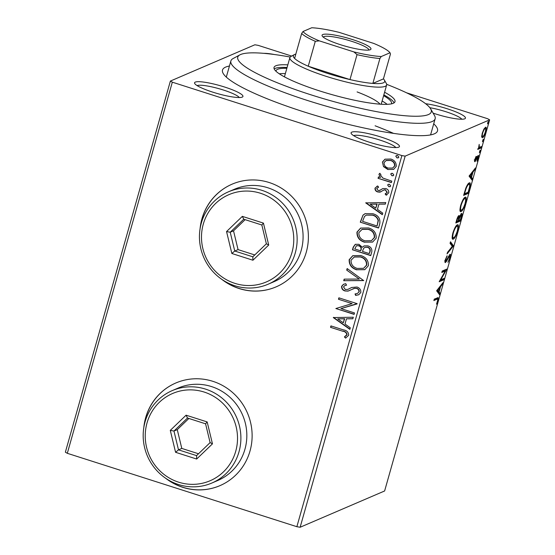 <?xml version="1.0" encoding="UTF-8"?>
<svg xmlns="http://www.w3.org/2000/svg" width="555" height="555" viewBox="0 0 555 555"><rect width="100%" height="100%" fill="white"/><g stroke="black" fill="none" stroke-linecap="round" stroke-linejoin="round"><path stroke-width="0.83" d="M433.719 123.814A111.735 18.468 -164.2 0 1 435.162 133.429A111.735 18.468 -164.2 0 1 303.606 111.791A111.735 18.468 -164.2 0 1 223.172 73.44A111.735 18.468 -164.2 0 1 229.437 66.01M290.189 57.04A100.559 16.622 15.8 0 0 239.871 54.876A100.559 16.622 15.8 0 0 310.751 94.752A100.559 16.622 15.8 0 0 430.659 108.87L434.503 115.516A106.151 17.545 -164.2 0 1 435.148 118.756A106.151 17.545 -164.2 0 1 307.928 100.621A106.151 17.545 -164.2 0 1 230.873 60.953L226.371 76.861A106.151 17.545 15.8 0 0 226.308 77.117M425.623 103.723A25.142 4.156 -164.2 0 1 447.205 108.759A25.142 4.156 -164.2 0 1 464.923 118.728A25.142 4.156 -164.2 0 1 435.328 113.858A25.142 4.156 -164.2 0 1 433.129 113.137M461.802 119.235A22.346 3.691 15.8 0 0 445.797 111.694A22.346 3.691 15.8 0 0 429.861 107.705M369.325 142.198A25.142 4.156 -164.2 0 1 351.232 133.568A25.142 4.156 -164.2 0 1 381.209 137.099A25.142 4.156 -164.2 0 1 398.927 147.068A25.142 4.156 -164.2 0 1 369.325 142.198M395.805 147.575A22.346 3.691 15.8 0 0 379.793 140.033A22.346 3.691 15.8 0 0 353.625 135.635M212.808 92.158A25.142 4.156 -164.2 0 1 194.715 83.528A25.142 4.156 -164.2 0 1 224.692 87.059A25.142 4.156 -164.2 0 1 242.41 97.028A25.142 4.156 -164.2 0 1 212.808 92.158M239.288 97.534A22.346 3.691 15.8 0 0 223.283 89.993A22.346 3.691 15.8 0 0 197.108 85.602M263.902 53.349A25.142 4.156 -164.2 0 1 274.177 54.48M165.556 478.181A55.868 53.988 -113.2 0 0 182.838 487.352A55.868 53.988 -113.2 0 0 219.884 485.674A55.868 53.988 -113.2 0 0 251.998 431.873A55.868 53.988 -113.2 0 0 212.849 381.32A55.868 53.988 -113.2 0 0 175.803 382.999A55.868 53.988 -113.2 0 0 143.814 427.558M175.866 382.971A55.868 53.988 -113.2 0 0 144.147 425.685M167.138 479.222A55.868 53.988 -113.2 0 0 182.977 487.297A55.868 53.988 -113.2 0 0 219.953 485.639M221.813 279.366A55.868 53.988 -113.2 0 0 239.101 288.538A55.868 53.988 -113.2 0 0 276.147 286.852A55.868 53.988 -113.2 0 0 308.261 233.058A55.868 53.988 -113.2 0 0 269.106 182.498A55.868 53.988 -113.2 0 0 232.059 184.184A55.868 53.988 -113.2 0 0 200.077 228.736M232.129 184.156A55.868 53.988 -113.2 0 0 200.41 226.87M223.401 280.407A55.868 53.988 -113.2 0 0 239.233 288.482A55.868 53.988 -113.2 0 0 276.21 286.824M300.137 527.25L384.615 490.974L489.635 119.852L405.157 156.128L300.137 527.25L296.87 526.702L401.889 155.573L172.327 82.182L67.315 453.31L65.365 452.193L170.385 81.065L254.863 44.788L258.13 45.343L291.673 56.069M383.519 166.611L382.402 162.053L384.99 159.174L390.824 159.042C394.619 160.215 396.416 162.691 396.214 166.472L393.62 169.386L387.862 169.511L383.519 166.611L382.402 162.053M391.4 182.574L378.059 178.308L378.461 176.879L380.425 177.51L378.933 174.326L379.696 173.382L380.924 174.52L380.501 175.082L382.804 178.03L391.809 181.145L391.4 182.574M379.405 190.559L382.763 188.61L385.76 188.554C387.91 189.227 388.909 190.643 388.764 192.8L386.127 195.159L385.121 193.945L387.078 192.432L385.427 190.004L384.06 189.935L379.939 192.162L377.754 191.961C375.79 191.364 374.882 190.088 375.027 188.124L377.705 185.98L378.614 187.181L376.685 188.561L378.094 190.511L380.106 190.296M377.074 186.216L377.705 185.98M385.121 193.945L385.996 193.619M379.766 223.7L378.545 228.015L360.285 222.173L362.984 215.16L365.065 213.668L372.877 213.751C378.205 215.222 380.501 218.538 379.766 223.7M370.733 255.612L352.474 249.771L353.216 247.148L355.29 244.332L358.953 244.318L362.346 247.301L364.073 245.927L367.84 245.865C370.851 246.85 372.169 248.862 371.788 251.901L370.733 255.612M363.664 280.587L343.725 280.698L344.162 279.144L359.293 279.061L346.715 270.118L347.159 268.565L363.664 280.587M354.513 312.944L354.104 314.373L335.844 308.531L352.092 303.613L338.474 299.256L338.876 297.827L357.136 303.668L340.923 308.601L354.513 312.944M342.678 331.21L330.53 327.325L330.933 325.903L343.261 329.843C346.743 330.329 348.554 332.147 348.7 335.282L345.605 338.113L344.405 336.94L346.826 334.7C346.417 332.66 345.037 331.495 342.678 331.21L330.53 327.325M296.87 526.702L67.315 453.31M333.291 317.571L353.299 317.224L352.862 318.778L346.466 318.82L344.995 324.03L350.309 327.804L349.865 329.358L333.291 317.571L333.59 317.335M360.805 292.506L358.724 294.76L355.637 295.406L355.034 293.949L357.496 293.415L358.905 292.013C359.078 290.216 358.294 289.023 356.539 288.427L354.617 288.322L347.943 291.111L344.96 290.952C342.588 290.223 341.478 288.662 341.637 286.276L343.469 284.313L345.737 283.681L346.549 285.152L344.669 285.665L343.503 286.893L345.286 289.502L347.888 289.391L351.69 287.49L356.969 287.011C359.702 287.913 360.979 289.745 360.805 292.506M347.888 289.391L350.205 288.212M356.837 269.848C351.599 268.287 349.039 264.901 349.157 259.705L352.82 255.661L360.792 255.543C366.029 257.118 368.562 260.517 368.381 265.727L364.753 269.695L357.101 269.73C351.863 268.169 349.303 264.791 349.421 259.587L349.157 259.705M364.649 242.251C359.411 240.69 356.844 237.311 356.962 232.108L360.632 228.063L368.596 227.945C373.841 229.527 376.373 232.92 376.193 238.137L372.565 242.098L364.912 242.14C359.675 240.579 357.115 237.193 357.226 231.997L356.962 232.108M365.738 202.908L385.746 202.561L385.309 204.115L378.912 204.15L377.442 209.36L382.756 213.141L382.312 214.695L365.738 202.908L366.036 202.665M388.833 186.681L387.654 185.009L388.264 184.336L389.506 184.302L390.692 185.98L390.075 186.653L388.833 186.681L387.654 185.009M391.934 175.741L390.748 174.062L391.365 173.389L392.607 173.361L393.793 175.04L393.176 175.713L391.934 175.741L390.748 174.062M396.978 157.897L395.798 156.219L396.409 155.546L397.658 155.518L398.837 157.197L398.219 157.87L396.978 157.897L395.798 156.219M485.479 127.275C486.451 126.831 486.534 128.323 485.736 131.764C484.536 135.378 483.467 137.369 482.517 137.744L481.712 136.877L482.239 133.262L483.884 129.183L485.854 127.241M481.102 147.97L477.723 149.42L478.625 147.776L479.194 144.397L479.27 147.304L481.504 146.541L481.102 147.97L480.054 147.637L477.973 148.525M478.167 155.497C478.708 155.247 478.75 156.115 478.285 158.092L477.002 161.221L477.779 156.919L474.983 161.671C474.476 161.914 474.442 161.137 474.865 159.334L476.128 156.371L475.371 160.249L477.508 156.191L478.375 155.476M474.234 159.923L475.371 160.249M476.842 156.579L477.203 156.732M469.218 182.956C470.612 182.172 470.695 184.218 469.461 189.095L468.24 193.411L463.619 195.388L465.832 188.096C467.206 184.857 468.337 183.143 469.218 182.956L469.787 182.886M458.909 215.597L459.401 216.915L461.413 213.481C462.169 213.169 462.19 214.438 461.483 217.296L460.435 221.001L455.815 222.985L456.557 220.363C457.389 217.518 458.173 215.93 458.909 215.597L459.145 215.569M453.366 245.983L447.059 253.912L447.503 252.358L452.283 246.344L450.056 243.333L450.493 241.779L453.428 245.747L452.034 246.011M444.208 278.339L443.806 279.769L439.185 281.746L445.256 270.993L441.808 272.47L442.217 271.041L446.837 269.057L440.774 279.81L444.208 278.339M435.897 298.888L436.938 299.221L433.864 300.546L434.274 299.117L438.179 297.612L438.048 300.477L436.521 304.209L437.569 300.692C437.839 299.041 437.631 298.548 436.938 299.221L437.597 299.069L436.549 298.736L434.121 299.651M436.625 290.792L442.994 282.62L442.557 284.174L440.538 286.713L439.06 291.93L440.004 293.2L439.567 294.754L436.625 290.792M445.068 262.418L445.464 262.543C444.853 262.827 444.812 261.877 445.325 259.691L447.122 255.772L445.79 259.504L445.845 261.121L450.008 254.322C450.695 254.051 450.743 255.175 450.154 257.7L447.961 262.307L449.647 258.006L449.599 255.751L446.373 261.509L445.235 262.57M444.673 260.801L445.845 261.121M452.387 238.823L453.296 239.115C451.95 239.788 451.798 237.79 452.838 233.121C454.517 228.084 456.009 225.33 457.313 224.851C458.659 224.192 458.798 226.218 457.729 230.922C456.071 235.889 454.594 238.615 453.296 239.115L452.755 239.17M457.313 224.851L457.854 224.789M460.192 211.226L461.108 211.517C459.755 212.19 459.609 210.192 460.65 205.523C462.322 200.487 463.813 197.733 465.125 197.254C466.471 196.595 466.609 198.621 465.541 203.324C463.876 208.292 462.398 211.018 461.108 211.517L460.56 211.573M465.125 197.254L465.666 197.198M469.072 176.122L475.448 167.95L475.004 169.504L472.985 172.05L471.507 177.26L472.451 178.53L472.014 180.084L469.072 176.122M479.353 152.583L480.165 150.252L480.214 151.272L479.409 152.639M482.455 141.643L483.266 139.305L483.315 140.332L482.503 141.691M487.505 123.8L488.317 121.462L488.365 122.489L487.554 123.848M406.482 92.775L487.685 118.735L489.635 119.852M170.385 81.065L172.327 82.182M401.889 155.573L405.157 156.128M430.562 134.914A106.151 17.545 15.8 0 0 430.645 134.664L435.148 118.756M393.564 133.387A106.151 17.545 15.8 0 0 375.097 125.791M437.389 297.778L437.285 298.972M437.659 300.352L438.048 300.477M441.926 283.973L442.557 284.174M439.9 286.512L440.538 286.713M438.096 291.313L439.06 291.93M438.02 291.597L438.963 292.867L440.004 293.2M438.963 292.867L438.741 293.644M436.979 290.196L437.715 291.188L438.762 291.521L439.893 287.532L437.77 290.196L438.762 291.521M439.255 287.324L439.893 287.532M437.139 289.994L437.77 290.196M442.911 278.894L442.758 279.429L443.806 279.769M442.758 279.429L439.664 280.761M442.064 271.582L444.215 270.66L445.256 270.993M446.366 269.265L446.74 269.383M445.318 269.709L444.694 270.812M440.295 279.658L440.774 279.81M449.765 257.575L450.154 257.7M448.551 256.264L449.016 256.41M445.408 261.037L446.373 261.509M445.332 261.176L444.957 261.724M446.615 256.611L447.087 256.764M445.415 259.386L445.79 259.504M449.522 254.738L449.481 255.647M450.271 242.556L452.387 245.414L453.428 245.747M457.223 224.9L457.424 226.26M457.348 230.797L457.729 230.922M453.414 237.755L452.346 238.733M456.043 226.003L457.348 226.232L456.141 225.878M452.124 237.36L453.699 237.686C454.732 237.304 455.912 235.133 457.244 231.171C458.111 227.363 458 225.732 456.911 226.28C455.87 226.662 454.677 228.854 453.331 232.85C452.491 236.617 452.616 238.234 453.699 237.686M452.956 232.732L453.331 232.85M459.54 220.134L459.387 220.668L460.435 221.001M459.387 220.668L456.064 222.097M458.388 216.041L458.354 216.582L459.401 216.915M460.955 213.848L460.914 214.806M461.087 217.172L461.483 217.296M457.112 219.877L456.689 221.355L458.173 220.724L458.375 219.995C458.985 217.851 459.034 216.859 458.513 217.019L457.112 219.877L456.73 219.759M456.307 221.237L456.689 221.355M458.846 219.794L458.645 220.515L460.366 219.78L460.823 218.15C461.476 215.874 461.538 214.792 461.004 214.903L458.846 219.794L458.465 219.676M458.263 220.397L458.645 220.515M458.86 217.282L459.547 217.504M465.028 197.302L465.229 198.669M465.152 203.206L465.541 203.324M461.219 210.158L460.15 211.143M463.855 198.406L465.152 198.635L463.952 198.281M459.928 209.762L461.51 210.095C462.537 209.707 463.723 207.535 465.048 203.581C465.923 199.765 465.812 198.135 464.715 198.683C463.682 199.065 462.488 201.257 461.143 205.253C460.303 209.02 460.421 210.636 461.51 210.095M460.761 205.135L461.143 205.253M469.072 188.971L469.461 189.095M467.352 192.536L467.199 193.071L468.24 193.411M467.199 193.071L463.876 194.5M469.155 182.99L469.329 184.35M467.921 184.094L469.266 184.322L468.018 183.976M464.5 193.757L468.17 192.183L469.572 186.882C469.842 184.725 469.592 183.892 468.815 184.385C468.094 184.531 467.171 185.96 466.054 188.658L464.5 193.757L464.119 193.639M465.666 188.533L466.054 188.658M474.372 169.303L475.004 169.504M472.354 171.849L472.985 172.05M470.55 176.643L471.507 177.26M470.467 176.927L471.41 178.197L472.451 178.53M471.41 178.197L471.188 178.974M469.426 175.526L470.168 176.518L471.209 176.851L472.34 172.862L470.224 175.526L471.209 176.851M471.701 172.66L472.34 172.862M469.585 175.325L470.224 175.526M475.808 156.968L476.176 157.086M477.564 156.108L477.48 156.781M477.938 157.981L478.285 158.092M476.946 157.266L477.362 157.398M476.197 158.938L476.579 159.063M474.886 160.138L474.587 160.659L475.628 160.992M479.624 151.085L480.214 151.272M480.207 147.096L480.054 147.637M482.718 140.137L483.315 140.332M485.174 127.463L485.243 128.635M482.552 136.329L481.768 137.231M484.328 128.337L485.077 128.704C484.376 128.954 483.571 130.411 482.656 133.089C482.101 135.614 482.191 136.69 482.926 136.315C483.62 136.072 484.418 134.615 485.32 131.944C485.896 129.412 485.812 128.33 485.077 128.704L484.321 128.462M481.573 136.017L482.926 136.315M487.769 122.301L488.365 122.489M330.794 327.214L331.148 325.965M345.862 337.995L344.405 336.94M344.669 336.829L346.292 335.553M346.563 335.435L346.826 334.7M347.09 334.582C346.681 332.542 345.3 331.384 342.941 331.099M352.89 318.667L346.466 318.82M349.934 329.108L333.555 317.46M343.295 322.823L344.683 318.716L337.724 318.868L343.295 322.823L344.419 318.827L337.724 318.868M354.159 314.192L335.844 308.531M338.474 299.256L352.092 303.613M338.737 299.145L339.091 297.896M357.059 303.946L340.923 308.601M358.849 294.705L355.637 295.406M355.901 295.288L355.332 293.921M357.496 293.415L358.905 292.013M359.168 291.902C359.349 290.105 358.558 288.912 356.803 288.316L356.539 288.427M356.803 288.316L354.617 288.322M354.881 288.212L352.751 288.926M349.248 290.647L347.943 291.111M348.207 290.993L344.96 290.952M345.224 290.841C342.851 290.105 341.741 288.545 341.901 286.158L341.637 286.276M341.901 286.158L343.614 284.257M346.514 285.097L344.669 285.665M350.469 288.1L351.821 287.441M363.698 280.476L343.725 280.698M343.989 280.587L344.398 279.144M346.715 270.118L359.293 279.061M346.979 270.007L347.347 268.703M349.421 259.587L352.952 255.605M364.885 269.64L357.101 269.73M363.587 268.315L366.758 265.068C366.924 260.85 364.885 258.11 360.646 256.854L354.361 256.909L351.044 260.24C350.961 264.437 353.022 267.163 357.233 268.419L363.587 268.315L366.494 265.179C366.661 260.961 364.621 258.228 360.382 256.972L354.097 257.021M370.789 255.432L352.474 249.771M352.737 249.66L353.479 247.037L355.422 244.276M364.205 245.872L362.346 247.301M369.269 253.586L369.991 251.838C370.671 249.583 369.908 248.029 367.701 247.176L364.871 247.357L363.539 248.487L362.477 251.415L369.269 253.586L369.727 251.949C370.407 249.695 369.644 248.141 367.438 247.294L364.871 247.357M360.604 250.818L361.076 249.972C361.693 247.842 360.951 246.399 358.842 245.643L356.442 245.74L354.749 248.945L360.604 250.818L360.812 250.09C361.43 247.953 360.688 246.51 358.579 245.761L356.442 245.74M357.226 231.997L360.764 228.008M372.696 242.042L364.912 242.14M371.399 240.717L374.569 237.471C374.736 233.253 372.696 230.519 368.458 229.264L362.172 229.312L358.856 232.642C358.766 236.839 360.833 239.566 365.044 240.821L371.399 240.717L374.306 237.582C374.472 233.364 372.433 230.63 368.194 229.375L361.909 229.423M378.593 227.834L360.285 222.173M360.549 222.062L362.984 215.16M363.254 215.049L365.204 213.613M377.074 225.989L378.392 220.377C377.525 217.567 375.638 215.798 372.731 215.062L366.314 215.097L364.503 216.464L362.561 221.348L377.074 225.989L378.128 220.488C377.261 217.678 375.374 215.909 372.467 215.174L366.314 215.097M385.337 203.997L378.912 204.15M382.388 214.438L366.002 202.79M375.742 208.153L377.136 204.046L370.171 204.198L375.742 208.153L376.873 204.157L370.171 204.198M380.89 191.857L378.017 191.85C376.054 191.253 375.145 189.976 375.291 188.013L375.027 188.124M375.291 188.013L377.206 186.161M378.593 187.16L377.92 187.424M379.669 190.448L382.888 188.554M386.946 194.867L386.127 195.159M386.391 195.041L385.406 193.855M385.385 193.834L387.078 192.432M387.341 192.321L385.427 190.004M385.69 189.893L384.324 189.824M387.917 184.891L388.403 184.281M390.2 186.591L389.097 186.57M391.455 182.394L378.059 178.308M378.323 178.197L378.677 176.948M378.933 174.326L380.425 177.51M379.197 174.208L379.96 173.271M391.011 173.951L391.504 173.34M393.301 175.651L392.198 175.63M382.666 161.942L385.121 159.119M393.745 169.331L387.862 169.511M388.125 169.4L383.789 166.5M392.642 168.054L394.841 165.834C394.917 163.024 393.537 161.2 390.699 160.36L386.218 160.437L384.039 162.58C384.011 165.404 385.427 167.242 388.278 168.089L392.642 168.054L394.577 165.952C394.654 163.135 393.273 161.311 390.436 160.471L385.954 160.548M396.062 156.108L396.548 155.497M398.344 157.807L397.248 157.786M230.873 60.953A106.151 17.545 -164.2 0 1 233.114 58.532L239.871 54.876M380.002 104.16A50.283 8.311 15.8 0 0 357.101 91.922M387.161 104.34A60.058 9.928 15.8 0 0 382.117 100.975M383.616 95.668A60.058 9.928 -164.2 0 1 391.546 103.556A60.058 9.928 -164.2 0 1 391.428 103.861M287.823 64.866A62.854 10.385 15.8 0 0 274.031 67.439A62.854 10.385 15.8 0 0 319.659 90.93A62.854 10.385 15.8 0 0 394.987 101.669A62.854 10.385 15.8 0 0 384.587 92.248M394.078 102.841A62.854 10.385 15.8 0 0 383.838 94.898M430.659 108.87A100.559 16.622 15.8 0 0 386.675 84.339M287.074 67.516A62.854 10.385 15.8 0 0 274.191 68.917M275.911 71.172A60.058 9.928 -164.2 0 1 275.974 70.853A60.058 9.928 -164.2 0 1 286.859 68.293M285.353 73.593A60.058 9.928 15.8 0 0 279.297 73.815M340.506 44.719A25.419 4.204 -164.2 0 1 322.205 35.992A25.419 4.204 -164.2 0 1 352.515 39.558A25.419 4.204 -164.2 0 1 370.435 49.638A25.419 4.204 -164.2 0 1 340.506 44.719M368.929 50.047A23.747 3.927 15.8 0 0 351.669 41.32A23.747 3.927 15.8 0 0 323.267 37.13M295.822 54.099A47.487 7.846 15.8 0 0 294.323 54.633A47.487 7.846 15.8 0 0 294.601 58.407A47.487 7.846 15.8 0 0 308.24 66.225A47.487 7.846 15.8 0 0 327.79 73.468A47.487 7.846 15.8 0 0 349.976 79.573A47.487 7.846 15.8 0 0 372.856 83.423A47.487 7.846 15.8 0 0 384.414 80.128A47.487 7.846 15.8 0 0 383.422 78.893L390.47 53.974L390.019 52.767A45.808 7.569 15.8 0 0 373.709 43.415L339.119 32.356A45.808 7.569 15.8 0 0 311.757 27.75L303.009 31.51A45.808 7.569 15.8 0 0 319.319 40.862L353.91 51.92A45.808 7.569 15.8 0 0 381.264 56.527L390.019 52.767M384.414 80.128L386.335 83.458A50.283 8.311 -164.2 0 1 386.641 84.991A50.283 8.311 -164.2 0 1 326.382 76.403A50.283 8.311 -164.2 0 1 289.876 57.609A50.283 8.311 -164.2 0 1 290.945 56.464L294.323 54.633M319.319 40.862L315.296 41.306L308.24 66.225L349.976 79.573L357.031 54.654L353.91 51.92M381.264 56.527L379.911 58.504L372.856 83.423L383.422 78.893M294.601 58.407L301.649 33.487L303.009 31.51M315.296 41.306A47.487 7.846 -164.2 0 1 301.649 33.487M379.911 58.504A47.487 7.846 -164.2 0 1 357.031 54.654M178.627 482.177A47.487 45.892 -113.2 0 0 235.722 451.291A47.487 45.892 -113.2 0 0 204.129 392.045A47.487 45.892 -113.2 0 0 147.026 422.938A47.487 45.892 -113.2 0 0 178.627 482.177M205.537 389.111A50.283 48.59 66.8 0 1 240.78 434.614A50.283 48.59 66.8 0 1 211.871 483.03A50.283 48.59 66.8 0 1 178.537 484.543A50.283 48.59 66.8 0 1 143.294 439.04A50.283 48.59 66.8 0 1 172.196 390.63A50.283 48.59 66.8 0 1 205.537 389.111M211.871 483.03L217.817 480.477A50.283 48.59 -113.2 0 0 246.718 432.067A50.283 48.59 -113.2 0 0 211.476 386.564A50.283 48.59 -113.2 0 0 178.134 388.077L172.196 390.63M186.085 415.189L207.168 421.925L212.461 443.854L196.664 459.04L175.581 452.297L170.288 430.375L186.085 415.189L187.5 418.033L173.965 431.048L178.495 449.848L196.574 455.62L210.109 442.606L205.572 423.812L187.5 418.033M188.873 418.47L177.26 429.632L181.797 448.426L178.495 449.848L175.581 452.297M181.797 448.426L198.503 453.768M177.26 429.632L173.965 431.048L170.288 430.375M196.574 455.62L196.664 459.04M210.109 442.606L212.461 443.854M207.168 421.925L205.572 423.812M234.883 283.362A47.487 45.892 -113.2 0 0 291.979 252.476A47.487 45.892 -113.2 0 0 260.385 193.23A47.487 45.892 -113.2 0 0 203.29 224.116A47.487 45.892 -113.2 0 0 234.883 283.362M261.8 190.296A50.283 48.59 66.8 0 1 297.036 235.799A50.283 48.59 66.8 0 1 268.134 284.216A50.283 48.59 66.8 0 1 234.793 285.728A50.283 48.59 66.8 0 1 199.557 240.225A50.283 48.59 66.8 0 1 228.459 191.808A50.283 48.59 66.8 0 1 261.8 190.296M268.134 284.216L274.073 281.662A50.283 48.59 -113.2 0 0 302.975 233.246A50.283 48.59 -113.2 0 0 267.739 187.743A50.283 48.59 -113.2 0 0 234.397 189.262L228.459 191.808M242.341 216.367L263.431 223.11L268.717 245.039L252.927 260.226L231.844 253.482L226.551 231.553L242.341 216.367L243.756 219.218L230.221 232.233L234.758 251.026L252.83 256.805L266.365 243.791L261.835 224.997L243.756 219.218M245.13 219.655L233.523 230.818L238.06 249.611L234.758 251.026L231.844 253.482M238.06 249.611L254.759 254.953M233.523 230.818L230.221 232.233L226.551 231.553M252.83 256.805L252.927 260.226M266.365 243.791L268.717 245.039M263.431 223.11L261.835 224.997M447.205 258.963L447.608 259.095M464.382 192.703L464.764 192.821M386.641 84.991L381.195 104.243M289.876 57.609L284.431 76.861"/></g></svg>
